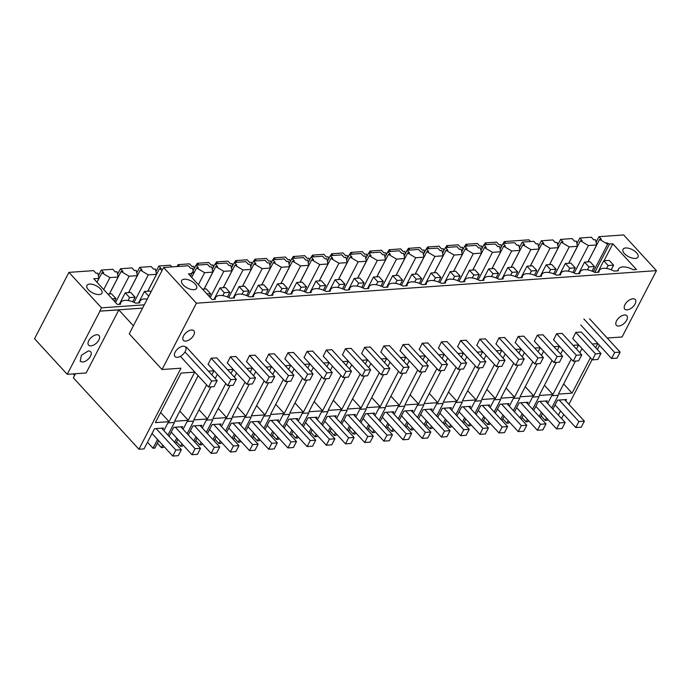 <?xml version="1.0" encoding="UTF-8"?>
<svg xmlns="http://www.w3.org/2000/svg" width="691" height="691" viewBox="0 0 691 691"><rect width="100%" height="100%" fill="white"/><g stroke="black" fill="none" stroke-linecap="round" stroke-linejoin="round"><path stroke-width="1.04" d="M147.218 299.151A13.043 6.159 27.4 0 0 140.031 301.086A13.043 6.159 27.4 0 0 139.703 302.857L135.591 303.15A13.043 6.159 27.4 0 0 120.925 302.287A13.043 6.159 27.4 0 0 120.839 302.442A13.043 6.159 27.4 0 0 120.51 304.221L117.358 304.437L93.751 278.732L98.96 278.361L97.828 273.126L96.014 273.256L93.613 270.63L68.936 272.375L101.508 307.84L99.789 311.149L142.571 308.117M144.281 304.817L101.508 307.84M505.855 243.267L504.3 241.565L528.969 239.82L530.533 241.522M100.463 288.907A8.439 3.982 27.4 0 0 92.775 284.442A8.439 3.982 27.4 0 0 86.945 285.452A8.439 3.982 27.4 0 0 88.405 289.762A8.439 3.982 27.4 0 0 96.092 294.219A8.439 3.982 27.4 0 0 101.922 293.217A8.439 3.982 27.4 0 0 100.463 288.907M115.527 302.451L129.122 276.227L137.345 275.649L128.561 292.587M129.122 276.227L121.08 271.477L109.437 293.943M103.71 289.581L109.929 277.592L118.152 277.005L117.021 271.762L115.207 271.891L112.806 269.274L101.292 270.086L103.693 272.712L101.888 272.833L96.999 282.265M118.152 277.005L109.368 293.943M198.403 284.683L204.622 272.695L212.845 272.116L204.061 289.054M212.845 272.116L211.714 266.873L209.9 267.002L207.499 264.377L195.985 265.197L198.386 267.814L196.581 267.944L191.692 277.376M204.622 272.695L196.581 267.944M191.943 272.85L192.357 272.064L193.653 273.472L192.521 268.229L190.707 268.358L188.306 265.741L163.629 267.486L129.243 333.822L162.031 369.53L196.417 303.194L656.45 270.639L622.064 336.975L607.225 338.029M195.985 265.197L193.074 270.803M215.169 263.841L217.579 266.458L215.773 266.588L223.815 271.338L232.038 270.76L230.898 265.517L229.092 265.646L226.683 263.021L215.169 263.841L212.267 269.447M234.361 262.476L236.771 265.102L234.966 265.232L242.999 269.982L251.23 269.395L250.09 264.161L248.285 264.282L245.875 261.664L234.361 262.476L231.459 268.082M253.554 261.12L255.964 263.746L254.15 263.867L262.191 268.618L270.414 268.039L269.283 262.796L267.477 262.925L265.068 260.308L253.554 261.12L250.652 266.726M272.746 259.764L275.148 262.381L273.342 262.511L281.384 267.262L289.607 266.683L288.475 261.44L286.67 261.569L284.26 258.952L272.746 259.764L269.835 265.37M291.939 258.408L294.34 261.025L292.535 261.155L300.576 265.905L308.799 265.327L307.668 260.084L305.854 260.213L303.453 257.588L291.939 258.408L289.028 264.014M311.123 257.043L313.533 259.669L311.727 259.799L319.769 264.549L327.992 263.962L326.852 258.728L325.046 258.857L322.645 256.231L311.123 257.043L308.221 262.649M330.315 255.687L332.725 258.313L330.92 258.434L338.953 263.193L347.184 262.606L346.044 257.372L344.239 257.493L341.829 254.875L330.315 255.687L327.413 261.293M349.508 254.331L351.918 256.948L350.104 257.078L358.145 261.829L366.368 261.25L365.237 256.007L363.431 256.136L361.022 253.519L349.508 254.331L346.606 259.937M368.7 252.975L371.11 255.592L369.296 255.722L377.338 260.472L385.561 259.894L384.429 254.651L382.624 254.78L380.214 252.155L368.7 252.975L365.789 258.581M387.893 251.61L390.294 254.236L388.489 254.366L396.53 259.116L404.753 258.529L403.622 253.295L401.808 253.424L399.407 250.798L387.893 251.61L384.982 257.216M407.085 250.254L409.487 252.88L407.681 253.01L415.723 257.76L423.946 257.173L422.814 251.939L421 252.06L418.599 249.442L407.085 250.254L404.175 255.86M426.269 248.898L428.679 251.524L426.874 251.645L434.915 256.396L443.138 255.817L441.998 250.574L440.193 250.703L437.783 248.086L426.269 248.898L423.367 254.504M445.462 247.542L447.872 250.159L446.066 250.289L454.099 255.039L462.331 254.461L461.191 249.218L459.385 249.347L456.976 246.722L445.462 247.542L442.56 253.148M464.654 246.186L467.064 248.803L465.25 248.933L473.292 253.683L481.515 253.105L480.383 247.862L478.578 247.991L476.168 245.365L464.654 246.186L461.752 251.792M483.847 244.821L486.248 247.447L484.443 247.577L492.484 252.327L500.707 251.74L499.576 246.506L497.77 246.627L495.361 244.009L483.847 244.821L480.936 250.427M503.039 243.465L505.441 246.091L503.635 246.212L511.677 250.963L519.9 250.384L518.768 245.141L516.954 245.27L514.553 242.653L503.039 243.465L500.129 249.071M522.223 242.109L524.633 244.726L522.828 244.856L530.869 249.606L539.092 249.028L537.952 243.785L536.147 243.914L533.737 241.297L522.223 242.109L519.321 247.715M541.416 240.753L543.826 243.37L542.02 243.5L550.053 248.25L558.285 247.672L557.145 242.429L555.339 242.558L552.93 239.932L541.416 240.753L538.514 246.359M560.608 239.388L563.018 242.014L561.204 242.144L569.246 246.894L577.469 246.307L576.337 241.073L574.532 241.202L572.122 238.576L560.608 239.388L557.706 244.994M579.801 238.032L582.202 240.658L580.397 240.779L588.438 245.538L596.661 244.951L595.53 239.717L593.724 239.837L591.315 237.22L579.801 238.032L576.89 243.638M656.45 270.639L623.662 234.931L598.993 236.676L596.083 242.282M133.398 325.806L118.817 309.922L99.789 311.149M109.929 277.592L101.888 272.833M68.936 272.375L34.55 338.72L67.226 374.306L86.142 372.967L118.817 309.922M101.292 270.086L98.381 275.692M137.345 275.649L136.205 270.406L134.399 270.535L131.99 267.918L120.476 268.73L117.574 274.336M134.045 302.382L148.306 274.871L156.537 274.292L155.397 269.049L153.592 269.179L151.182 266.553L139.668 267.374L136.766 272.98M171.938 266.899L170.375 265.197L158.861 266.009L155.959 271.615M194.257 268.523L193.782 266.337L191.977 266.458L189.567 263.841L178.053 264.653L177.077 266.536M213.45 267.167L212.975 264.973L211.161 265.102L208.76 262.485L197.246 263.297L196.27 265.171M232.634 265.81L232.159 263.616L230.353 263.746L227.952 261.12L216.43 261.941L215.462 263.815M251.826 264.454L251.351 262.26L249.546 262.39L247.136 259.764L235.622 260.585L234.655 262.459M271.019 263.09L270.544 260.904L268.739 261.025L266.329 258.408L254.815 259.22L253.839 261.103M290.211 261.734L289.736 259.54L287.931 259.669L285.521 257.052L274.007 257.864L273.031 259.747M309.404 260.377L308.929 258.184L307.115 258.313L304.714 255.696L293.2 256.508L292.224 258.382M328.588 259.021L328.121 256.827L326.307 256.957L323.906 254.331L312.384 255.152L311.416 257.026M347.78 257.657L347.305 255.471L345.5 255.601L343.09 252.975L331.576 253.787L330.609 255.67M366.973 256.301L366.498 254.107L364.693 254.236L362.283 251.619L350.769 252.431L349.793 254.314M386.165 254.944L385.69 252.751L383.885 252.88L381.475 250.263L369.961 251.075L368.985 252.949M405.358 253.588L404.883 251.394L403.078 251.524L400.668 248.898L389.154 249.719L388.178 251.593M424.55 252.224L424.075 250.038L422.261 250.168L419.86 247.542L408.346 248.354L407.37 250.237M443.734 250.868L443.259 248.682L441.454 248.803L439.044 246.186L427.53 246.998L426.563 248.881M462.927 249.511L462.452 247.318L460.647 247.447L458.237 244.83L446.723 245.642L445.747 247.516M482.119 248.155L481.644 245.961L479.839 246.091L477.429 243.465L465.915 244.286L464.939 246.16M501.312 246.799L500.837 244.605L499.032 244.735L496.622 242.109L485.108 242.93L484.132 244.804M504.3 241.565L503.324 243.448M75.492 373.719L73.358 377.83L138.934 449.245L144.048 448.882L154.516 428.688L163.473 428.057L162.765 429.422M74.628 375.394L73.237 373.874M167.939 435.054L174.486 422.434L167.904 422.901L163.888 430.648M162.031 369.53L180.947 368.191L138.934 449.245M158.671 440.711L154.836 448.113L153.005 448.243L157.548 439.493M163.845 446.351L163.24 447.518L161.418 447.647L162.722 445.125M169.062 436.28L173.709 427.332L182.666 426.692L181.958 428.066M174.581 442.292L176.741 438.129M187.131 433.698L193.679 421.078L187.097 421.545L183.08 429.284M177.863 439.355L175.704 443.518M183.037 444.995L182.433 446.161L180.601 446.291L181.914 443.769M188.254 434.924L192.893 425.976L201.858 425.336L201.15 426.701M193.774 440.936L195.933 436.772M206.324 432.341L212.863 419.722L206.289 420.18L202.273 427.928M197.056 437.999L194.897 442.154M202.23 443.631L201.625 444.805L199.794 444.935L201.107 442.413M207.447 433.568L212.085 424.611L221.051 423.98L220.343 425.345M212.966 439.571L215.117 435.416M225.516 430.985L232.055 418.357L225.482 418.824L221.465 426.572M216.24 436.643L214.089 440.798M221.422 442.275L220.809 443.449L218.987 443.579L220.299 441.048M226.639 432.212L231.278 423.255L240.235 422.624L239.527 423.989M232.159 438.215L234.309 434.06M244.709 429.629L251.248 417.001L244.666 417.468L240.658 425.215M235.432 435.278L233.282 439.441M240.606 440.918L240.002 442.085L238.179 442.214L239.483 439.692M245.832 430.847L250.47 421.899L259.427 421.268L258.719 422.633M251.343 436.859L253.502 432.696M263.893 428.265L270.44 415.645L263.858 416.112L259.842 423.859M254.625 433.922L252.474 438.085M259.799 439.562L259.194 440.728L257.372 440.858L258.676 438.336M265.024 429.491L269.663 420.543L278.62 419.903L277.912 421.277M270.535 435.503L272.695 431.339M283.085 426.908L289.633 414.289L283.051 414.755L279.034 422.495M273.817 432.566L271.658 436.721M278.991 438.198L278.387 439.372L276.555 439.502L277.868 436.98M284.208 428.135L288.855 419.178L297.812 418.547L297.104 419.912M289.728 434.138L291.887 429.983M302.278 425.552L308.825 412.924L302.243 413.391L298.227 421.139M293.01 431.21L290.851 435.365M298.184 436.842L297.579 438.016L295.748 438.146L297.061 435.624M303.401 426.779L308.039 417.822L317.005 417.191L316.297 418.556M308.92 432.782L311.071 428.627M321.47 424.196L328.009 411.568L321.436 412.035L317.419 419.783M312.202 429.845L310.043 434.008M317.376 435.485L316.763 436.66L314.941 436.781L316.253 434.259M322.593 425.414L327.232 416.466L336.189 415.835L335.481 417.2M328.113 431.426L330.263 427.271M340.663 422.832L347.202 410.212L340.62 410.679L336.612 418.426M331.386 428.489L329.236 432.652M336.569 434.129L335.956 435.295L334.133 435.425L335.437 432.903M341.786 424.058L346.424 415.11L355.381 414.47L354.673 415.844M347.297 430.07L349.456 425.906M359.847 421.475L366.394 408.856L359.812 409.322L355.796 417.062M350.579 427.133L348.428 431.288M355.753 432.773L355.148 433.939L353.326 434.069L354.63 431.547M360.978 422.702L365.617 413.754L374.574 413.114L373.866 414.479M366.489 428.705L368.649 424.55M379.039 420.119L385.587 407.5L379.005 407.958L374.988 415.706M369.771 425.777L367.612 429.932M374.945 431.409L374.341 432.583L372.518 432.713L373.822 430.191M380.162 421.346L384.809 412.389L393.766 411.758L393.058 413.123M385.682 427.349L387.841 423.194M398.232 418.763L404.779 406.135L398.197 406.602L394.181 414.35M388.964 424.421L386.805 428.575M394.138 430.052L393.533 431.227L391.702 431.357L393.015 428.826M399.355 419.981L403.993 411.033L412.959 410.402L412.251 411.767M404.874 425.993L407.025 421.838M417.424 417.399L423.963 404.779L417.39 405.246L413.373 412.993M408.156 423.056L405.997 427.219M413.33 428.696L412.726 429.862L410.895 429.992L412.207 427.47M418.547 418.625L423.186 409.677L432.151 409.037L431.443 410.411M424.067 424.637L426.217 420.474M436.617 416.042L443.156 403.423L436.574 403.89L432.566 411.629M427.34 421.7L425.19 425.863M432.523 427.34L431.91 428.506L430.087 428.636L431.391 426.114M437.74 417.269L442.378 408.321L451.335 407.681L450.627 409.046M443.259 423.281L445.41 419.117M455.81 414.686L462.348 402.067L455.766 402.533L451.75 410.273M446.533 420.344L444.382 424.499M451.707 425.976L451.102 427.15L449.28 427.28L450.584 424.758M456.932 415.913L461.571 406.956L470.528 406.325L469.82 407.69M462.443 421.916L464.602 417.761M474.993 413.33L481.541 400.702L474.959 401.169L470.942 408.917M465.725 418.988L463.575 423.142M470.899 424.62L470.295 425.794L468.472 425.924L469.776 423.393M476.116 414.557L480.763 405.6L489.72 404.969L489.012 406.334M481.636 420.56L483.795 416.405M494.186 411.974L500.733 399.346L494.151 399.813L490.135 407.56M484.918 417.623L482.759 421.786M490.092 423.263L489.487 424.429L487.656 424.559L488.969 422.037M495.309 413.192L499.947 404.244L508.913 403.613L508.205 404.978M500.828 419.204L502.988 415.041M513.378 410.609L519.917 397.99L513.344 398.457L509.327 406.204M504.11 416.267L501.951 420.43M509.284 421.907L508.68 423.073L506.848 423.203L508.161 420.681M514.501 411.836L519.14 402.888L528.105 402.248L527.397 403.622M520.021 417.848L522.171 413.684M532.571 409.253L539.11 396.634L532.536 397.1L528.52 404.84M523.294 414.911L521.144 419.066M528.477 420.543L527.864 421.717L526.041 421.847L527.354 419.325M533.694 410.48L538.332 401.523L547.289 400.892L546.581 402.257M539.213 416.483L541.364 412.328M551.764 407.897L558.302 395.269L551.72 395.736L547.713 403.484M542.487 413.555L540.336 417.71M546.538 417.969L545.234 420.491L541.183 416.077M547.669 419.187L547.056 420.361L545.234 420.491M552.886 409.124L557.525 400.167L566.482 399.536L565.774 400.901M558.397 415.127L560.556 410.972M561.55 418.556L563.709 414.401M568.926 404.33L592.118 359.588M597.335 349.516L599.494 345.362M627.134 309.87A7.1 3.826 -42.6 0 1 624.785 309.11A7.1 3.826 -42.6 0 1 626.011 303.029A7.1 3.826 -42.6 0 1 632.896 298.762A7.1 3.826 -42.6 0 1 635.236 299.514A7.1 3.826 -42.6 0 1 634.018 305.603A7.1 3.826 -42.6 0 1 627.134 309.87M342.477 354.811L345.5 348.67L351.054 348.394M185.741 341.104A7.1 3.826 -42.6 0 1 183.391 340.352A7.1 3.826 -42.6 0 1 184.618 334.263A7.1 3.826 -42.6 0 1 191.502 329.996A7.1 3.826 -42.6 0 1 193.851 330.747A7.1 3.826 -42.6 0 1 192.625 336.837A7.1 3.826 -42.6 0 1 185.741 341.104M284.908 358.879L287.922 352.738L293.476 352.47M283.379 379.48L265.033 414.868L251.325 415.844L268.454 382.788M272.781 374.444L274.94 370.281M288.596 369.409L290.704 365.34L285.219 365.729M287.646 381.432L270.509 414.479L284.217 413.512L302.572 378.115M307.789 368.053L309.896 363.984L304.411 364.373M291.973 373.088L294.124 368.925M326.031 378.711L308.894 411.767L322.602 410.8L340.948 375.403M346.165 365.332L348.273 361.263L342.788 361.652M330.35 370.367L332.509 366.213M321.756 376.759L303.409 412.156L289.702 413.123L306.839 380.076M311.166 371.723L313.317 367.569M326.981 366.688L329.089 362.628L323.595 363.008M460.361 369.21L443.233 402.257L456.941 401.29L475.287 365.893M480.504 355.83L482.612 351.762L477.127 352.151M464.689 360.857L466.848 356.703M323.284 356.167L326.307 350.026L331.861 349.75M476.816 345.301L479.83 339.16L485.393 338.892M400.054 350.734L403.069 344.593L408.623 344.317M383.6 374.643L366.472 407.69L380.18 406.723L398.526 371.326M403.743 361.255L405.85 357.195L400.365 357.584M387.927 366.29L390.078 362.136M422.935 359.899L425.043 355.83L419.558 356.219M402.793 373.287L385.656 406.334L399.363 405.367L417.71 369.97M407.12 364.934L409.271 360.78M384.55 362.62L386.658 358.551L381.173 358.94M364.407 375.999L347.279 409.046L360.987 408.079L379.333 372.682M368.735 367.655L370.894 363.492M345.215 377.355L328.087 410.411L341.795 409.435L360.141 374.047M365.358 363.976L367.465 359.907L361.98 360.296M349.542 369.011L351.702 364.848M361.669 353.447L364.693 347.305L370.246 347.037M380.862 352.09L383.876 345.949L389.439 345.681M419.238 349.378L422.261 343.237L427.815 342.961M496.008 343.945L499.023 337.804L504.577 337.528M457.623 346.657L460.647 340.516L466.2 340.248M438.431 348.022L441.454 341.872L447.008 341.604M421.985 371.922L404.848 404.978L418.556 404.002L436.902 368.614M442.119 358.543L444.235 354.474L438.742 354.863M426.312 363.578L428.463 359.424M461.312 357.187L463.419 353.118L457.934 353.507M441.169 370.566L424.041 403.622L437.749 402.646L456.095 367.249M445.496 362.222L447.656 358.059M499.697 354.466L501.804 350.397L496.319 350.786M479.554 367.854L462.426 400.901L476.134 399.934L494.48 364.537M483.881 359.501L486.041 355.347M255.1 355.183L249.546 355.459L269.248 376.949L266.13 382.952L246.419 361.488M246.523 361.6L249.546 355.459M244.994 382.192L226.648 417.589L212.94 418.556L230.068 385.509M234.396 377.156L236.555 373.002M250.211 372.121L252.319 368.053L246.834 368.441M264.187 380.836L245.841 416.232L232.133 417.2L249.261 384.144M253.588 375.8L255.748 371.646M269.404 370.765L271.511 366.696L266.026 367.085M225.802 383.548L207.455 418.945L193.748 419.912L210.885 386.865M215.212 378.513L217.363 374.358M231.027 373.486L233.135 369.417L227.641 369.806M206.609 384.904L188.263 420.301L174.555 421.277L198.17 375.714M211.835 374.842L213.942 370.773L208.457 371.162M216.715 357.903L211.161 358.171L208.138 364.312M235.907 356.547L230.353 356.815L227.33 362.956M265.715 360.244L268.739 354.103L274.292 353.827M572.77 338.512L575.793 332.371L581.347 332.095M534.385 341.224L537.408 335.083L542.962 334.815M515.192 342.589L518.215 336.448L523.769 336.171M513.672 363.181L495.317 398.577L481.61 399.545L498.747 366.489M503.074 358.145L505.225 353.991M518.889 353.11L520.997 349.041L515.512 349.43M517.939 365.133L500.802 398.189L514.51 397.213L532.856 361.825M538.082 351.754L540.189 347.685L534.696 348.074M522.266 356.789L524.417 352.626M556.315 362.421L539.187 395.468L552.895 394.501L571.241 359.104M576.458 349.033L578.566 344.973L573.081 345.353M560.643 354.068L562.802 349.914M552.049 360.46L533.702 395.857L519.995 396.824L537.123 363.777M541.45 355.433L543.61 351.27M557.266 350.397L559.373 346.329L553.888 346.718M194.75 372.129L181.042 373.097L155.371 422.633L169.079 421.657L194.75 372.129M177.337 357.316A7.1 3.826 -42.6 0 1 174.996 356.556A7.1 3.826 -42.6 0 1 176.214 350.475A7.1 3.826 -42.6 0 1 183.098 346.208A7.1 3.826 -42.6 0 1 185.447 346.96A7.1 3.826 -42.6 0 1 184.221 353.049A7.1 3.826 -42.6 0 1 177.337 357.316M304.1 357.523L307.115 351.382L312.669 351.114M562.154 333.459L556.601 333.727L553.577 339.868M590.434 357.748L572.088 393.144L558.38 394.112L575.508 361.065M579.835 352.712L581.995 348.558M592.273 343.997L597.758 343.608L595.651 347.677M618.73 326.074A7.1 3.826 -42.6 0 1 616.381 325.323A7.1 3.826 -42.6 0 1 617.607 319.242A7.1 3.826 -42.6 0 1 624.491 314.975A7.1 3.826 -42.6 0 1 626.841 315.727A7.1 3.826 -42.6 0 1 625.614 321.807A7.1 3.826 -42.6 0 1 618.73 326.074M598.993 236.676L601.395 239.293L599.589 239.423L607.631 244.173L606.335 242.766A13.811 6.521 27.4 0 1 609.505 244.044L612.839 243.811L636.446 269.516L633.293 269.74A13.043 6.159 27.4 0 0 629.596 268.099A13.043 6.159 27.4 0 0 618.549 269.032A13.043 6.159 27.4 0 0 618.212 270.803L614.1 271.097A13.043 6.159 27.4 0 0 599.356 270.388A13.043 6.159 27.4 0 0 599.019 272.168L594.908 272.453A13.043 6.159 27.4 0 0 580.164 271.744A13.043 6.159 27.4 0 0 579.835 273.524L575.715 273.809A13.043 6.159 27.4 0 0 560.971 273.109A13.043 6.159 27.4 0 0 560.643 274.88L556.523 275.173A13.043 6.159 27.4 0 0 541.779 274.465A13.043 6.159 27.4 0 0 541.45 276.236L537.339 276.53A13.043 6.159 27.4 0 0 522.586 275.821A13.043 6.159 27.4 0 0 522.258 277.592L518.146 277.886A13.043 6.159 27.4 0 0 503.402 277.177A13.043 6.159 27.4 0 0 503.065 278.957L498.954 279.242A13.043 6.159 27.4 0 0 484.21 278.533A13.043 6.159 27.4 0 0 483.881 280.313L479.761 280.606A13.043 6.159 27.4 0 0 465.017 279.898A13.043 6.159 27.4 0 0 464.689 281.669L460.569 281.963A13.043 6.159 27.4 0 0 445.825 281.254A13.043 6.159 27.4 0 0 445.496 283.025L441.385 283.319A13.043 6.159 27.4 0 0 426.632 282.61A13.043 6.159 27.4 0 0 426.304 284.39L422.192 284.675A13.043 6.159 27.4 0 0 407.448 283.966A13.043 6.159 27.4 0 0 407.111 285.746L403 286.039A13.043 6.159 27.4 0 0 388.256 285.331A13.043 6.159 27.4 0 0 387.919 287.102L383.807 287.396A13.043 6.159 27.4 0 0 369.063 286.687A13.043 6.159 27.4 0 0 368.735 288.458L364.615 288.752A13.043 6.159 27.4 0 0 349.871 288.043A13.043 6.159 27.4 0 0 349.542 289.823L345.422 290.108A13.043 6.159 27.4 0 0 330.678 289.399A13.043 6.159 27.4 0 0 330.35 291.179L326.238 291.464A13.043 6.159 27.4 0 0 311.486 290.764A13.043 6.159 27.4 0 0 311.157 292.535L307.046 292.829A13.043 6.159 27.4 0 0 292.302 292.12A13.043 6.159 27.4 0 0 291.965 293.891L287.853 294.185A13.043 6.159 27.4 0 0 273.109 293.476A13.043 6.159 27.4 0 0 272.781 295.247L268.661 295.541A13.043 6.159 27.4 0 0 253.917 294.832A13.043 6.159 27.4 0 0 253.588 296.612L249.468 296.897A13.043 6.159 27.4 0 0 234.724 296.189A13.043 6.159 27.4 0 0 234.396 297.968L230.284 298.262A13.043 6.159 27.4 0 0 215.618 297.398A13.043 6.159 27.4 0 0 215.532 297.553A13.043 6.159 27.4 0 0 215.203 299.324L212.051 299.548L188.444 273.843L191.778 273.601L190.5 276.08M192.357 272.064A13.811 6.521 27.4 0 0 192.124 272.444A13.811 6.521 27.4 0 0 191.778 273.601M163.629 267.486L196.417 303.194M636.549 252.776A8.439 3.982 27.4 0 0 628.862 248.319A8.439 3.982 27.4 0 0 623.023 249.321A8.439 3.982 27.4 0 0 624.483 253.632A8.439 3.982 27.4 0 0 632.17 258.089A8.439 3.982 27.4 0 0 638.009 257.087A8.439 3.982 27.4 0 0 636.549 252.776M183.098 284.865A8.439 3.982 27.4 0 0 190.785 289.33A8.439 3.982 27.4 0 0 196.615 288.32A8.439 3.982 27.4 0 0 195.156 284.01A8.439 3.982 27.4 0 0 187.468 279.553A8.439 3.982 27.4 0 0 181.638 280.555A8.439 3.982 27.4 0 0 183.098 284.865M120.476 268.73L122.886 271.347L121.08 271.477M161.418 447.647L157.367 443.242M188.263 420.301L179.824 411.11M223.815 271.338L210.219 297.553M232.038 270.76L223.253 287.698M215.773 266.588L204.13 289.054M156.537 274.292L147.753 291.231M148.306 274.871L140.273 270.121L128.621 292.587M139.668 267.374L142.078 269.991L140.273 270.121M180.601 446.291L176.55 441.877M207.455 418.945L199.017 409.754M242.999 269.982L228.738 297.493M251.23 269.395L242.446 286.342M234.966 265.232L223.314 287.689M162.143 270.345L159.457 268.764L147.814 291.231M158.861 266.009L161.271 268.635L159.457 268.764M199.794 444.935L195.743 440.521M226.648 417.589L218.209 408.398M262.191 268.618L247.931 296.137M270.414 268.039L261.639 284.977M254.15 263.867L242.506 286.333M178.053 264.653L179.608 266.355M218.987 443.579L214.936 439.165M245.841 416.232L237.402 407.034M281.384 267.262L267.123 294.781M289.607 266.683L280.831 283.621M273.342 262.511L261.699 284.977M197.246 263.297L198.801 264.999M238.179 442.214L234.128 437.809M265.033 414.868L256.586 405.677M300.576 265.905L286.316 293.416M308.799 265.327L300.015 282.265M292.535 261.155L280.892 283.621M216.43 261.941L217.993 263.634M257.372 440.858L253.321 436.444M284.217 413.512L275.778 404.321M319.769 264.549L305.5 292.06M327.992 263.962L319.207 280.909M311.727 259.799L300.084 282.256M235.622 260.585L237.186 262.278M276.555 439.502L272.504 435.088M303.409 412.156L294.971 402.965M338.953 263.193L324.692 290.704M347.184 262.606L338.4 279.553M330.92 258.434L319.277 280.9M254.815 259.22L256.378 260.922M295.748 438.146L291.697 433.732M322.602 410.8L314.163 401.601M358.145 261.829L343.885 289.348M366.368 261.25L357.593 278.188M350.104 257.078L338.46 279.544M274.007 257.864L275.562 259.566M314.941 436.781L310.89 432.376M341.795 409.435L333.356 400.244M377.338 260.472L363.077 287.992M385.561 259.894L376.785 276.832M369.296 255.722L357.653 278.188M293.2 256.508L294.755 258.209M334.133 435.425L330.082 431.011M360.987 408.079L352.548 398.888M396.53 259.116L382.27 286.627M404.753 258.529L395.969 275.476M388.489 254.366L376.845 276.832M312.384 255.152L313.947 256.845M353.326 434.069L349.275 429.655M380.18 406.723L371.732 397.532M415.723 257.76L401.462 285.271M423.946 257.173L415.161 274.12M407.681 253.01L396.038 275.467M331.576 253.787L333.14 255.489M372.518 432.713L368.467 428.299M399.363 405.367L390.925 396.176M434.915 256.396L420.646 283.915M443.138 255.817L434.354 272.755M426.874 251.645L415.231 274.111M350.769 252.431L352.332 254.133M391.702 431.357L387.651 426.943M418.556 404.002L410.117 394.811M454.099 255.039L439.839 282.559M462.331 254.461L453.546 271.399M446.066 250.289L434.414 272.755M369.961 251.075L371.525 252.776M410.895 429.992L406.844 425.587M437.749 402.646L429.31 393.455M473.292 253.683L459.031 281.194M481.515 253.105L472.739 270.043M465.25 248.933L453.607 271.399M389.154 249.719L390.709 251.412M430.087 428.636L426.036 424.222M456.941 401.29L448.502 392.099M492.484 252.327L478.224 279.838M500.707 251.74L491.932 268.687M484.443 247.577L472.799 270.034M408.346 248.354L409.901 250.056M449.28 427.28L445.229 422.866M476.134 399.934L467.686 390.743M511.677 250.963L497.416 278.482M519.9 250.384L511.115 267.322M503.635 246.212L491.992 268.678M427.53 246.998L429.094 248.7M468.472 425.924L464.421 421.51M495.317 398.577L486.879 389.379M530.869 249.606L516.6 277.126M539.092 249.028L530.308 265.966M522.828 244.856L511.185 267.322M446.723 245.642L448.286 247.343M487.656 424.559L483.605 420.154M514.51 397.213L506.071 388.022M550.053 248.25L535.793 275.761M558.285 247.672L549.5 264.61M542.02 243.5L530.377 265.966M465.915 244.286L467.479 245.979M506.848 423.203L502.798 418.789M533.702 395.857L525.264 386.666M569.246 246.894L554.985 274.405M577.469 246.307L568.693 263.254M561.204 242.144L549.561 264.601M485.108 242.93L486.663 244.623M526.041 421.847L521.99 417.433M552.895 394.501L544.456 385.31M588.438 245.538L574.178 273.049M596.661 244.951L587.886 261.898M580.397 240.779L568.753 263.245M88.293 350.976L81.408 355.252L80.191 361.333L82.54 362.084A7.1 3.826 -42.6 0 0 89.424 357.817A7.1 3.826 -42.6 0 0 90.642 351.736A7.1 3.826 -42.6 0 0 88.293 350.976M99.901 311.261L67.226 374.306M96.697 334.772A7.1 3.826 137.4 0 0 89.813 339.039A7.1 3.826 137.4 0 0 88.595 345.12A7.1 3.826 137.4 0 0 90.944 345.88A7.1 3.826 137.4 0 0 97.828 341.604A7.1 3.826 137.4 0 0 99.046 335.524A7.1 3.826 137.4 0 0 96.697 334.772M193.653 273.472L191.649 277.333M169.079 421.657L160.632 412.467M153.005 448.243L147.494 442.24M98.96 278.361L96.956 282.222M612.839 243.811L604.055 260.749M609.505 244.044L594.804 272.401M607.631 244.173L593.37 271.693M599.589 239.423L587.946 261.889M572.088 393.144L563.649 383.946M112.192 298.814L115.907 298.555L111.536 293.796L107.822 294.055M156.149 428.575L175.885 450.066L172.776 456.069L152.029 433.482M175.885 450.066L181.37 449.677L161.634 428.187M181.37 449.677L178.252 455.68L172.776 456.069M115.907 298.555L114.481 301.311M206.885 293.925L210.6 293.666L206.229 288.898L202.515 289.166M184.981 351.952L211.671 381.026L208.561 387.029L180.368 356.331M211.671 381.026L217.155 380.637L186.337 347.072M217.155 380.637L214.046 386.64L208.561 387.029M210.6 293.666L209.174 296.413M125.244 292.82L129.614 297.588L135.099 297.199L130.729 292.44L125.244 292.82L119.293 304.299M175.341 427.211L195.078 448.709L191.96 454.713L171.221 432.125M129.614 297.588L128.094 300.525M195.078 448.709L200.554 448.321L180.826 426.831M200.554 448.321L197.445 454.324L191.96 454.713M135.099 297.199L132.707 301.812M219.937 287.931L224.307 292.69L229.792 292.302L225.421 287.542L219.937 287.931L213.985 299.41M211.152 358.197L230.863 379.67L227.754 385.673L208.034 364.2M224.307 292.69L222.787 295.627M230.863 379.67L236.348 379.281L216.611 357.791M236.348 379.281L233.23 385.284L227.754 385.673M229.792 292.302L227.399 296.923M150.863 292.112L149.921 291.075L144.436 291.464L138.485 302.943M194.534 425.855L214.262 447.353L211.152 453.356L190.414 430.769M144.436 291.464L148.764 296.171M214.262 447.353L219.747 446.965L200.01 425.466M219.747 446.965L216.637 452.968L211.152 453.356M239.129 286.575L243.5 291.334L248.985 290.946L244.614 286.186L239.129 286.575L233.178 298.054M230.336 356.841L250.056 378.305L246.946 384.308L227.227 362.844M243.5 291.334L241.98 294.271M250.056 378.305L255.54 377.917L235.804 356.426M255.54 377.917L252.422 383.928L246.946 384.308M248.985 290.946L246.592 295.567M213.718 424.499L233.454 445.989L230.345 452L209.606 429.405M233.454 445.989L238.939 445.609L219.202 424.11M238.939 445.609L235.83 451.612L230.345 452M258.322 285.219L262.692 289.978L268.177 289.589L263.807 284.83L258.322 285.219L252.37 296.698M262.692 289.978L261.172 292.915M269.248 376.949L274.724 376.56L254.996 355.07M274.724 376.56L271.615 382.564L266.13 382.952M268.177 289.589L265.785 294.211M232.91 423.142L252.647 444.633L249.537 450.636L228.79 428.049M252.647 444.633L258.132 444.244L238.395 422.754M258.132 444.244L255.022 450.247L249.537 450.636M277.514 283.854L281.885 288.622L287.37 288.233L282.999 283.465L277.514 283.854L271.563 295.333M268.721 354.12L288.432 375.593L285.323 381.596L265.612 360.123M281.885 288.622L280.365 291.559M288.432 375.593L293.917 375.204L274.189 353.714M293.917 375.204L290.807 381.207L285.323 381.596M287.37 288.233L284.968 292.846M252.103 421.786L271.839 443.277L268.73 449.28L247.983 426.692M271.839 443.277L277.324 442.888L257.588 421.398M277.324 442.888L274.206 448.891L268.73 449.28M296.707 282.498L301.077 287.257L306.554 286.869L302.183 282.109L296.707 282.498L290.756 293.977M287.914 352.764L307.625 374.237L304.515 380.24L284.804 358.767M301.077 287.257L299.548 290.194M307.625 374.237L313.109 373.848L293.373 352.358M313.109 373.848L310 379.851L304.515 380.24M306.554 286.869L304.161 291.49M271.295 420.422L291.032 441.92L287.914 447.923L267.175 425.336M291.032 441.92L296.517 441.532L276.78 420.033M296.517 441.532L293.399 447.535L287.914 447.923M315.891 281.142L320.261 285.901L325.746 285.513L321.375 280.753L315.891 281.142L309.939 292.621M307.106 351.408L326.817 372.872L323.708 378.884L303.988 357.411M320.261 285.901L318.741 288.838M326.817 372.872L332.302 372.492L312.565 350.993M332.302 372.492L329.192 378.495L323.708 378.884M325.746 285.513L323.353 290.134M290.488 419.066L310.224 440.564L307.106 446.567L286.368 423.972M310.224 440.564L315.701 440.176L295.964 418.677M315.701 440.176L312.591 446.179L307.106 446.567M335.083 279.786L339.454 284.545L344.939 284.156L340.568 279.397L335.083 279.786L329.132 291.265M326.299 350.052L346.01 371.516L342.9 377.519L323.181 356.055M339.454 284.545L337.934 287.482M346.01 371.516L351.494 371.127L331.758 349.637M351.494 371.127L348.376 377.131L342.9 377.519M344.939 284.156L342.546 288.778M309.672 417.71L329.408 439.2L326.299 445.203L305.56 422.616M329.408 439.2L334.893 438.811L315.156 417.321M334.893 438.811L331.784 444.814L326.299 445.203M354.276 278.421L358.646 283.189L364.131 282.8L359.761 278.041L354.276 278.421L348.324 289.9M345.483 348.687L365.202 370.16L362.084 376.163L342.373 354.699M358.646 283.189L357.126 286.126M365.202 370.16L370.678 369.771L350.95 348.281M370.678 369.771L367.569 375.774L362.084 376.163M364.131 282.8L361.739 287.413M328.864 416.353L348.601 437.844L345.491 443.847L324.753 421.26M348.601 437.844L354.086 437.455L334.349 415.965M354.086 437.455L350.976 443.458L345.491 443.847M373.468 277.065L377.839 281.824L383.324 281.436L378.953 276.676L373.468 277.065L367.517 288.544M364.675 347.331L384.386 368.804L381.277 374.807L361.566 353.334M377.839 281.824L376.319 284.761M384.386 368.804L389.871 368.415L370.143 346.925M389.871 368.415L386.761 374.418L381.277 374.807M383.324 281.436L380.931 286.057M348.057 414.989L367.793 436.487L364.684 442.49L343.937 419.903M367.793 436.487L373.278 436.099L353.542 414.6M373.278 436.099L370.16 442.102L364.684 442.49M392.661 275.709L397.031 280.468L402.516 280.08L398.137 275.32L392.661 275.709L386.71 287.188M383.868 345.975L403.579 367.448L400.469 373.451L380.758 351.978M397.031 280.468L395.502 283.405M403.579 367.448L409.063 367.059L389.327 345.569M409.063 367.059L405.954 373.062L400.469 373.451M402.516 280.08L400.115 284.701M367.249 413.633L386.986 435.131L383.868 441.134L363.129 418.539M386.986 435.131L392.471 434.743L372.734 413.244M392.471 434.743L389.353 440.746L383.868 441.134M411.845 274.353L416.224 279.112L421.7 278.723L417.329 273.964L411.845 274.353L405.902 285.832M403.06 344.619L422.771 366.083L419.662 372.086L399.942 350.622M416.224 279.112L414.695 282.049M422.771 366.083L428.256 365.694L408.519 344.204M428.256 365.694L425.146 371.698L419.662 372.086M421.7 278.723L419.307 283.345M386.442 412.277L406.178 433.767L403.06 439.77L382.322 417.183M406.178 433.767L411.655 433.378L391.918 411.888M411.655 433.378L408.545 439.39L403.06 439.77M431.037 272.997L435.408 277.756L440.893 277.367L436.522 272.608L431.037 272.997L425.086 284.476M422.253 343.263L441.964 364.727L438.854 370.73L419.135 349.266M435.408 277.756L433.888 280.693M441.964 364.727L447.448 364.338L427.712 342.848M447.448 364.338L444.33 370.341L438.854 370.73M440.893 277.367L438.5 281.988M405.626 410.92L425.362 432.411L422.253 438.414L401.514 415.827M425.362 432.411L430.847 432.022L411.11 410.532M430.847 432.022L427.738 438.025L422.253 438.414M450.23 271.632L454.6 276.391L460.085 276.011L455.715 271.243L450.23 271.632L444.278 283.111M441.437 341.898L461.156 363.371L458.038 369.374L438.327 347.901M454.6 276.391L453.08 279.328M461.156 363.371L466.641 362.982L446.904 341.492M466.641 362.982L463.523 368.985L458.038 369.374M460.085 276.011L457.692 280.624M424.818 409.556L444.555 431.054L441.445 437.058L420.707 414.47M444.555 431.054L450.04 430.666L430.303 409.176M450.04 430.666L446.93 436.669L441.445 437.058M469.422 270.276L473.793 275.035L479.278 274.647L474.907 269.887L469.422 270.276L463.471 281.755M460.629 340.542L480.349 362.015L477.231 368.018L457.52 346.545M473.793 275.035L472.273 277.972M480.349 362.015L485.825 361.626L466.097 340.136M485.825 361.626L482.715 367.629L477.231 368.018M479.278 274.647L476.885 279.268M444.011 408.2L463.747 429.698L460.638 435.701L439.891 413.114M463.747 429.698L469.232 429.31L449.495 407.811M469.232 429.31L466.123 435.313L460.638 435.701M488.615 268.92L492.985 273.679L498.47 273.291L494.091 268.531L488.615 268.92L482.663 280.399M479.822 339.186L499.533 360.65L496.423 366.653L476.712 345.189M492.985 273.679L491.465 276.616M499.533 360.65L505.017 360.261L485.289 338.771M505.017 360.261L501.908 366.273L496.423 366.653M498.47 273.291L496.069 277.912M463.203 406.844L482.94 428.334L479.83 434.345L459.083 411.75M482.94 428.334L488.425 427.954L468.688 406.455M488.425 427.954L485.307 433.957L479.83 434.345M507.807 267.564L512.178 272.323L517.654 271.934L513.283 267.175L507.807 267.564L501.856 279.043M499.014 337.83L518.725 359.294L515.616 365.297L495.905 343.833M512.178 272.323L510.649 275.26M518.725 359.294L524.21 358.905L504.473 337.415M524.21 358.905L521.1 364.908L515.616 365.297M517.654 271.934L515.261 276.555M482.396 405.487L502.132 426.978L499.014 432.981L478.276 410.394M502.132 426.978L507.609 426.589L487.881 405.099M507.609 426.589L504.499 432.592L499.014 432.981M526.991 266.199L531.362 270.967L536.847 270.578L532.476 265.81L526.991 266.199L521.04 277.678M518.207 336.465L537.918 357.938L534.808 363.941L515.089 342.468M531.362 270.967L529.842 273.904M537.918 357.938L543.402 357.549L523.666 336.059M543.402 357.549L540.293 363.552L534.808 363.941M536.847 270.578L534.454 275.191M501.588 404.131L521.316 425.621L518.207 431.625L497.468 409.037M521.316 425.621L526.801 425.233L507.064 403.743M526.801 425.233L523.692 431.236L518.207 431.625M546.184 264.843L550.554 269.602L556.039 269.214L551.668 264.454L546.184 264.843L540.232 276.322M537.391 335.109L557.11 356.582L554.001 362.585L534.281 341.112M550.554 269.602L549.034 272.539M557.11 356.582L562.595 356.193L542.858 334.703M562.595 356.193L559.477 362.196L554.001 362.585M556.039 269.214L553.646 273.835M520.772 402.767L540.509 424.265L537.399 430.268L516.661 407.681M540.509 424.265L545.994 423.877L526.257 402.378M545.994 423.877L542.884 429.88L537.399 430.268M565.376 263.487L569.747 268.246L575.232 267.858L570.861 263.098L565.376 263.487L559.425 274.966M556.583 333.753L576.303 355.217L573.185 361.229L553.474 339.756M569.747 268.246L568.227 271.183M576.303 355.217L581.779 354.837L562.051 333.338M581.779 354.837L578.669 360.84L573.185 361.229M575.232 267.858L572.839 272.479M539.965 401.411L559.701 422.909L556.592 428.912L535.845 406.317M559.701 422.909L565.186 422.521L545.449 401.022M565.186 422.521L562.077 428.524L556.592 428.912M584.569 262.131L588.939 266.89L594.424 266.501L590.054 261.742L584.569 262.131L578.617 273.61M575.776 332.397L595.487 353.861L592.377 359.864L572.666 338.4M588.939 266.89L587.419 269.827M595.487 353.861L600.971 353.472L581.243 331.982M600.971 353.472L597.862 359.475L592.377 359.864M594.424 266.501L592.023 271.122M559.157 400.054L578.894 421.545L575.784 427.548L555.037 404.961M578.894 421.545L584.379 421.156L564.642 399.666M584.379 421.156L581.261 427.159L575.784 427.548M603.761 260.766L608.132 265.534L613.608 265.145L609.237 260.386L603.761 260.766L597.81 272.254M583.86 318.94L614.679 352.505L611.57 358.508L580.751 324.943M608.132 265.534L606.603 268.471M614.679 352.505L620.164 352.116L589.578 318.81M620.164 352.116L617.054 358.119L611.57 358.508M613.608 265.145L611.215 269.758M139.09 302.9L140.031 301.086M233.783 298.011L234.724 296.189M252.975 296.655L253.917 294.832M272.168 295.29L273.109 293.476M291.36 293.934L292.302 292.12M310.544 292.578L311.486 290.764M329.737 291.222L330.678 289.399M348.929 289.866L349.871 288.043M368.122 288.501L369.063 286.687M387.314 287.145L388.256 285.331M406.498 285.789L407.448 283.966M425.691 284.433L426.632 282.61M444.883 283.068L445.825 281.254M464.076 281.712L465.017 279.898M483.268 280.356L484.21 278.533M502.461 279L503.402 277.177M521.645 277.635L522.586 275.821M540.837 276.279L541.779 274.465M560.03 274.923L560.971 273.109M579.222 273.567L580.164 271.744M598.415 272.211L599.356 270.388M214.59 299.367L215.532 297.553M119.897 304.265L120.839 302.442M618.549 269.032L617.599 270.846"/></g></svg>
